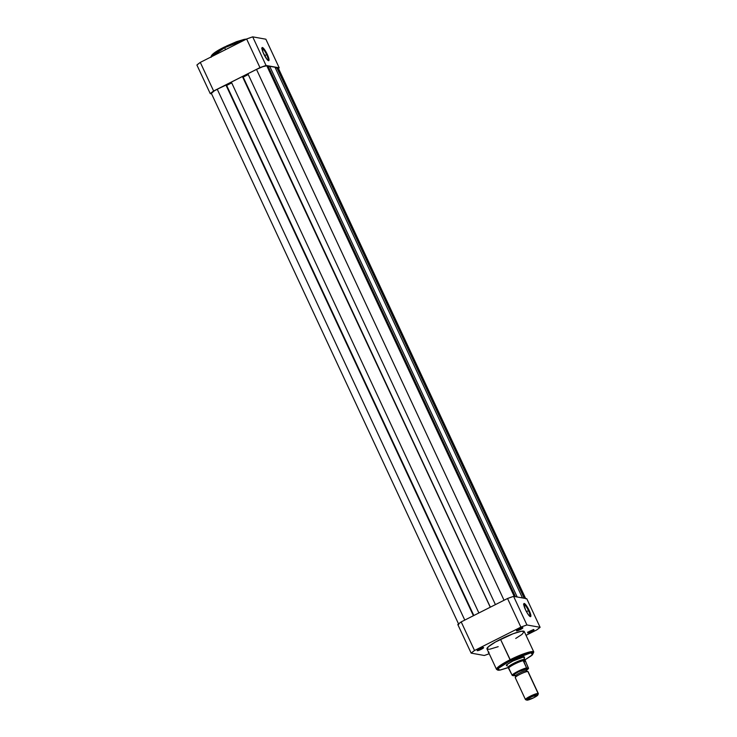 <?xml version="1.0" encoding="UTF-8"?>
<svg xmlns="http://www.w3.org/2000/svg" width="737" height="737" viewBox="0 0 737 737"><rect width="100%" height="100%" fill="white"/><g stroke="black" fill="none" stroke-linecap="round" stroke-linejoin="round"><path stroke-width="1.11" d="M266.637 54.649A6.762 1.382 63.2 0 0 261.902 48.32A6.762 1.382 -116.8 0 1 261.911 48.31A6.762 1.382 -116.8 0 1 266.637 54.649L264.611 55.671L266.637 54.649A6.762 1.382 -116.8 0 1 268.01 60.388A6.762 1.382 -116.8 0 1 268.001 60.397A6.762 1.382 63.2 0 0 266.637 54.649L267.301 54.418L266.637 54.649M263.653 53.764A7.361 1.502 -116.8 0 1 261.957 47.813A7.361 1.502 -116.8 0 1 267.301 54.418L269.051 59.752L268.554 60.683L267.015 59.393L263.091 52.484L262.105 47.564L263.938 48.789L267.301 54.418A7.361 1.502 -116.8 0 1 268.443 60.655A7.361 1.502 -116.8 0 1 263.653 53.764M246.379 39.125L224.472 47.002L224.647 47.702L245.228 39.706A20.572 3.049 155 0 0 224.647 47.702L225.55 49.637L224.647 47.702A20.572 3.049 155 0 0 211.077 56.942L224.647 47.702L224.472 47.002L216.125 51.728L211.491 56.178M196.899 65.022L200.289 62.396L246.628 38.997L252.699 36.85L265.854 39.199L252.699 36.85L266.039 65.464L279.194 67.804L265.854 39.199L279.194 67.804L266.039 65.464L259.968 67.611L246.628 38.997L200.289 62.396L213.629 91.001L259.968 67.611L213.629 91.001L210.248 93.627L196.899 65.022L210.248 93.627L211.362 93.829L210.248 93.627A41.493 6.145 -25 0 1 213.629 91.001L200.289 62.396A41.493 6.145 155 0 0 196.899 65.022M278.457 68.421L279.194 67.804A41.493 6.145 -25 0 1 278.457 68.421M211.473 55.948L211.878 55.137M212.33 54.63L212.956 54.05M213.739 53.414L221.229 48.716M226.222 46.145L236.559 41.668L244.491 39.282M245.366 39.153L246.655 39.153M246.628 38.997L259.968 67.611A41.493 6.145 -25 0 1 266.039 65.464L252.699 36.85A41.493 6.145 155 0 0 246.628 38.997M217.24 89.232A9.166 1.354 155 0 0 211.215 93.507L214.347 90.808L225.872 84.875L473.412 615.727L226.305 84.958L473.734 615.561L226.305 84.958L217.24 89.232L464.78 620.084L217.24 89.232M226.526 85.418L473.836 615.515L226.655 85.437L231.704 82.885L226.526 85.418M478.884 612.963L231.344 82.111L242.399 76.528L490.271 607.214L242.399 76.528L231.344 82.111L478.884 612.963M243.053 77.072L490.363 607.168L243.192 77.09L248.24 74.538L243.053 77.072M495.421 604.616L247.881 73.764L256.504 69.407L504.044 600.259L256.504 69.407L262.833 66.671L266.785 65.768A9.166 1.354 155 0 0 256.504 69.407L247.881 73.764L495.421 604.616M514.251 596.473L266.785 65.768L514.251 596.473M515.43 596.675L267.955 65.98L266.785 65.768L267.955 65.98L515.43 596.675M268.379 66.883L269.714 66.293L517.19 596.988L269.714 66.293L275.002 67.233L269.714 66.293L268.379 66.883M522.469 597.937L275.002 67.233L522.469 597.937M275.417 68.136L276.762 67.546L524.228 598.251L276.762 67.546L277.932 67.758L275.417 68.136M525.398 598.453L277.932 67.758L525.398 598.453M525.785 598.822L278.227 67.933A9.166 1.354 155 0 0 277.932 67.758L278.19 68.219M211.51 93.682L458.773 624.396M520.165 628.919L517.208 630.061L520.165 628.919L520.562 629.472L520.165 628.919M518.793 629.158A3.547 0.525 -25 0 1 522.819 627.758A3.547 0.525 -25 0 1 520.562 629.472L516.462 630.817L521.768 627.924L522.745 628.099L520.562 629.472A3.547 0.525 -25 0 1 516.462 630.725A3.547 0.525 -25 0 1 518.793 629.158M531.313 630.909L528.355 632.051L531.313 630.909L531.709 631.462L531.313 630.909M529.949 631.148A3.547 0.525 -25 0 1 533.975 629.748A3.547 0.525 -25 0 1 531.709 631.462L527.618 632.807L532.915 629.914L534.03 629.914L531.709 631.462A3.547 0.525 -25 0 1 527.618 632.714A3.547 0.525 -25 0 1 529.949 631.148M480.902 648.735L482.578 647.731L479.538 648.984A3.547 0.525 -25 0 1 483.564 647.583A3.547 0.525 -25 0 1 481.298 649.297L480.902 648.735L481.298 649.297L477.207 650.642L480.902 648.735M507.378 665.852L506.402 665.677L507.526 664.23L513.007 660.969A10.051 1.492 -25 0 1 524.412 657.017L523.639 656.741M529.839 616.372A6.762 1.382 63.2 0 0 528.475 610.632L529.138 610.393A7.361 1.502 -116.8 0 1 530.281 616.629A7.361 1.502 -116.8 0 1 525.49 609.748L523.777 603.852L524.237 603.474L525.776 604.764L529.71 611.673L530.686 616.602L528.199 614.501L525.49 609.748A7.361 1.502 -116.8 0 1 523.795 603.787A7.361 1.502 -116.8 0 1 529.138 610.393L528.475 610.632A6.762 1.382 -116.8 0 1 529.848 616.372A6.762 1.382 -116.8 0 1 529.839 616.372M508.152 667.685L499.548 670.126L498.101 668.533L510.603 660.536L510.05 659.762L501.261 664.737L496.517 669.362A20.572 3.049 -25 0 1 510.05 659.762L500.515 639.311A20.572 3.049 155 0 0 486.973 648.919L488.484 646.662L495.513 641.982L513.081 633.756L521.345 631.268L524.247 631.498L521.943 634.446L515.725 638.454M526.448 611.655L528.475 610.632L526.448 611.655M457.806 624.525L461.187 621.899L507.535 598.499L513.597 596.353L526.752 598.702L513.597 596.353L526.937 624.967L520.875 627.113L474.527 650.504L471.146 653.129L484.301 655.479L489.23 653.756A41.493 6.145 -25 0 1 484.301 655.479L471.146 653.129L457.806 624.525L471.146 653.129A41.493 6.145 -25 0 1 474.527 650.504L520.875 627.113L507.535 598.499L461.187 621.899L474.527 650.504L461.187 621.899A41.493 6.145 155 0 0 457.806 624.525M526.034 635.322L536.711 629.932L540.101 627.307L526.937 624.967L540.101 627.307L526.752 598.702L540.101 627.307A41.493 6.145 -25 0 1 536.711 629.932L526.034 635.322M479.538 648.984L483.518 647.574L481.298 649.297A3.547 0.525 -25 0 1 477.207 650.55A3.547 0.525 -25 0 1 479.538 648.984M489.036 652.632L488.355 652.632L488.751 652.125M498.194 646.671L489.902 649.168M488.981 649.297L486.991 648.947L496.517 669.362L498.009 670.237L499.714 670.154L507.95 667.584A9.461 1.4 155 0 1 514.831 662.775A9.461 1.4 155 0 1 524.753 659.357L523.648 656.98L524.606 657.155L524.191 657.975M515.67 675.332L512.215 675.359L508.226 667.704A9.461 1.4 -25 0 1 507.922 667.529A9.461 1.4 -25 0 1 515.016 662.683A9.461 1.4 -25 0 1 524.753 659.357L525.094 659.781L532.363 654.926L533.8 651.978L523.316 653.949L510.05 659.762A20.572 3.049 -25 0 1 533.8 651.978L524.265 631.526A20.572 3.049 155 0 0 500.515 639.311L510.603 660.536L530.99 652.761L532.51 654.723L525.112 659.772L531.165 655.875L533.385 653.037L529.571 653.028L522.662 655.211L505.803 663.107L499.06 667.593L497.622 669.786L500.414 670.007L508.346 667.611M506.697 664.645L506.402 665.41A10.051 1.492 -25 0 1 513.007 660.969L523.629 656.98L528.54 668.321L525.813 670.642M523.74 604.294A6.762 1.382 -116.8 0 1 523.749 604.294A6.762 1.382 -116.8 0 1 528.475 610.632A6.762 1.382 63.2 0 0 523.74 604.294M507.535 598.499L520.875 627.113A41.493 6.145 -25 0 1 526.937 624.967L513.597 596.353A41.493 6.145 155 0 0 507.535 598.499M527.213 671.554A7.094 1.05 155 0 0 521.437 673.618A7.094 1.05 155 0 0 515.909 676.759A7.094 1.05 155 0 0 515.485 677.791M527.48 671.508A1.585 1.538 100.1 0 1 526.384 670.652A6.089 0.903 155 0 0 520.35 672.669A6.089 0.903 155 0 0 515.532 675.829A6.089 0.903 -25 0 1 520.35 672.669A6.089 0.903 -25 0 1 526.384 670.652A1.585 1.538 -79.9 0 0 527.48 671.508L527.231 671.444M537.853 695L538.323 693.757A7.094 1.05 155 0 0 538.102 693.453L537.66 694.733A6.136 0.912 -25 0 1 537.853 695A6.136 0.912 -25 0 1 532.851 698.188A6.136 0.912 -25 0 1 526.946 700.15L527.434 699.164L531.856 696.649L537.863 694.844L533.828 697.718L526.946 700.15A6.136 0.912 -25 0 1 526.863 700.132A6.136 0.912 -25 0 1 530.935 697.091A6.136 0.912 -25 0 1 537.66 694.733L538.102 693.453L527.876 671.527A7.094 1.05 155 0 0 520.571 674.023A7.094 1.05 155 0 0 515.255 677.662L525.472 699.579A7.094 1.05 -25 0 1 530.797 695.949A7.094 1.05 -25 0 1 538.102 693.453A7.094 1.05 155 0 0 530.318 696.179A7.094 1.05 155 0 0 525.61 699.689A7.094 1.05 155 0 0 525.702 699.708A7.094 1.05 -25 0 1 525.472 699.579M526.577 669.583L526.642 668.883A1.585 1.538 -79.9 0 0 526.384 670.652A1.585 1.538 100.1 0 1 526.642 668.883L518.682 671.693L514.813 674.005L514.242 675.138A1.585 1.538 100.1 0 1 514.638 675.156A1.585 1.538 -79.9 0 0 514.242 675.138L514.712 675.138M514.067 675.765L512.464 675.525L513.007 674.852L518.258 671.619L525.223 668.689L528.429 668.496L526.614 667.98L523.39 661.089L525.343 661.43L523.39 661.089L525.214 661.08L523.325 660.748L524.753 659.357A9.461 1.4 -25 0 1 525.066 659.532M508.76 668.1L512.086 675.175A9.166 1.354 -25 0 1 518.019 671.287A9.166 1.354 -25 0 1 526.55 667.869L523.473 660.564A9.166 1.354 155 0 0 514.647 664.055A9.166 1.354 155 0 0 508.65 668.044L508.76 668.1M508.106 667.75L508.65 668.044A9.166 1.354 -25 0 1 514.647 664.055A9.166 1.354 -25 0 1 523.473 660.564L524.753 659.357A9.461 1.4 155 0 1 525.085 659.597A9.461 1.4 155 0 1 525.076 659.716M525.177 660.251L528.429 668.496A8.807 1.308 -25 0 1 526.448 670.237L528.549 668.395M514.242 675.138A7.094 1.05 -25 0 1 518.682 671.693A7.094 1.05 -25 0 1 526.642 668.883M538.102 693.453A7.094 1.05 -25 0 1 538.332 693.581L528.107 671.665A7.094 1.05 155 0 0 527.876 671.527L538.102 693.453M526.55 667.869A9.166 1.354 155 0 0 518.019 671.287A9.166 1.354 155 0 0 512.086 675.175L512.464 675.525A8.807 1.308 -25 0 1 518.258 671.619A8.807 1.308 -25 0 1 526.927 668.229M261.718 48.578L261.957 47.813M211.104 57.302C210.579 55.1 215.038 51.664 224.472 47.002L246.563 39.033M522.054 627.491L522.819 627.758M533.201 629.481L533.975 629.748M482.79 647.316L483.564 647.583M523.565 604.552L523.795 603.787M477.493 649.785L477.207 650.55M488.64 651.775L488.355 652.54M527.904 631.95L527.618 632.714M516.757 629.96L516.462 630.725M527.554 671.518L526.577 670.762L526.559 669.601M515.495 677.137L515.541 675.912L514.666 675.147M525.61 699.689L526.863 700.132M514.021 675.792L515.227 675.479"/></g></svg>
